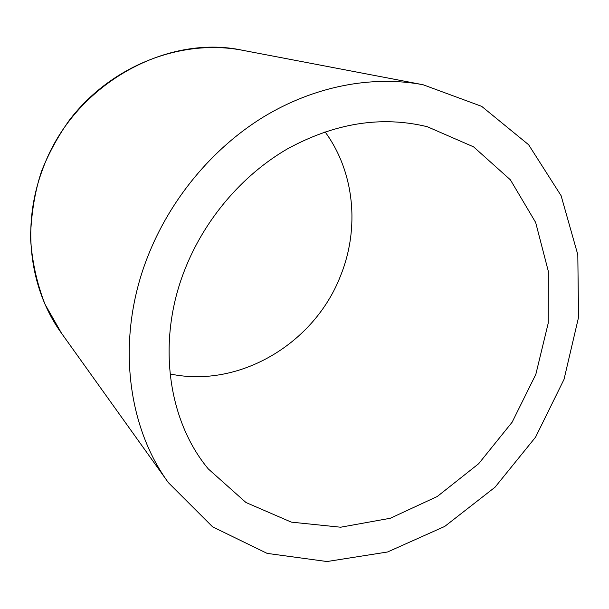 <?xml version="1.0" encoding="UTF-8"?>
<svg xmlns="http://www.w3.org/2000/svg" width="609" height="609" viewBox="0 0 609 609"><rect width="100%" height="100%" fill="white"/><g stroke="black" fill="none" stroke-linecap="round" stroke-linejoin="round"><path stroke-width="0.91" d="M325.016 131.788C354.689 172.164 359.797 228.383 340.538 275.824C314.556 343.339 239.558 388.603 170.056 373.949M147.241 257.866C169.576 199.942 211.955 148.718 263.019 117.233C314.259 86.014 372.282 75.166 423.057 84.735L481.696 106.369L528.627 144.752L561.102 195.695L577.804 254.684L578.55 317.289L564.025 379.377L535.562 437.171L495.01 487.23L444.722 526.435L387.56 551.99L327.003 561.536L267.138 553.391L212.617 526.861L168.411 482.686C126.619 425.493 116.205 337.66 147.241 257.866M184.588 270.236C204.281 219.636 242.055 175.247 287.258 148.984C334.767 123.01 381.455 115.588 427.312 126.725L473.581 146.86L510.38 179.815L535.654 222.452L548.336 271.348L548.237 323.082L535.829 374.375L512.139 422.189L478.651 463.731L437.277 496.487L390.346 518.251L340.629 527.219L291.33 522.134L245.99 502.524L208.324 468.953C167.863 420.423 156.543 341.489 184.588 270.236M61.562 333.313L45.013 304.272C36.738 283.033 31.881 260.652 30.45 237.145C31.394 212.594 35.086 190.632 41.534 171.243C48.766 153.148 58.038 136.134 69.357 120.194C111.082 65.468 181.383 38.413 242.664 50.296C164.872 33.335 71.839 86.25 42.402 169.987C21.224 226.129 29.772 289.618 61.562 333.313L168.411 482.686M242.664 50.296L423.057 84.735"/></g></svg>

